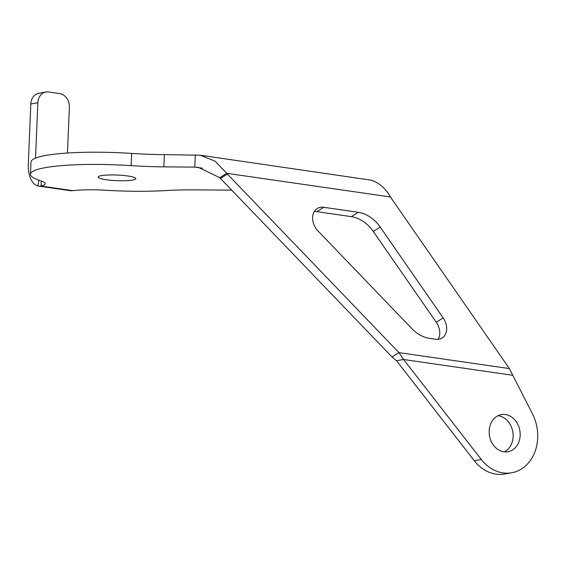 <?xml version="1.0" encoding="UTF-8"?>
<svg xmlns="http://www.w3.org/2000/svg" width="566" height="566" viewBox="0 0 566 566"><rect width="100%" height="100%" fill="white"/><g stroke="black" fill="none" stroke-linecap="round" stroke-linejoin="round"><path stroke-width="0.85" d="M101.498 175.616A18.869 2.823 -177.6 0 0 98.151 177.066A18.869 2.823 -177.6 0 0 111.332 180.321A18.869 2.823 -177.6 0 0 132.508 180.101A18.869 2.823 -177.6 0 0 135.854 178.644A18.869 2.823 -177.6 0 0 122.673 175.396A18.869 2.823 -177.6 0 0 101.498 175.616M314.243 211.592A15.466 11.603 -122.2 0 1 316.833 211.663L351.366 216.651A30.932 23.206 -122.2 0 1 373.305 231.48L436.266 322.28A15.466 11.603 -122.2 0 1 439.662 331.068A15.466 11.603 -122.2 0 1 438.119 339.303M446.581 326.709A15.466 11.603 -122.2 0 1 442.11 337.959A15.466 11.603 -122.2 0 1 435.53 339.232L429.622 338.376A30.932 23.206 -122.2 0 1 411.751 328.528L318.127 231.098A15.466 11.603 -122.2 0 1 317.172 208.571A15.466 11.603 -122.2 0 1 323.752 207.305L358.292 212.3A30.932 23.206 -122.2 0 1 380.232 227.122L443.185 317.929A15.466 11.603 -122.2 0 1 446.581 326.709M497.967 415.72A18.869 15.409 -100 0 1 513.129 436.655A18.869 15.409 -100 0 1 504.313 451.873M489.151 430.938A18.869 15.409 -100 0 1 501.391 414.595A18.869 15.409 -100 0 1 520.161 435.417A18.869 15.409 -100 0 1 507.921 451.76A18.869 15.409 -100 0 1 489.151 430.938M509.393 368.586L398.938 352.618L392.019 356.976L220.464 178.439L227.383 174.08L226.74 173.309L390.413 196.968L509.393 368.586L532.38 413.718A40.207 32.842 -100 0 1 537.7 437.957A40.207 32.842 -100 0 1 511.614 472.78A40.207 32.842 -100 0 1 481.291 459.479L403.586 359.502L396.554 360.74L474.258 460.717L481.291 459.479M195.32 154.893L194.81 167.112L163.843 166.864L164.359 154.638L200.406 155.218L215.165 161.225L226.74 173.309L219.813 177.667L220.464 178.439M512.506 375.244L403.586 359.502L398.938 352.618L227.383 174.08M511.614 472.78L504.582 474.018A40.207 32.842 -100 0 1 474.258 460.717M392.019 356.976L396.554 360.74M231.727 190.162L195.638 189.872A86.605 12.947 2.4 0 0 165.59 190.572A86.605 12.947 -177.6 0 1 105.566 190.233A37.115 5.547 2.4 0 0 73.106 190.692L70.41 190.714L37.816 185.938A24.741 13.789 -81.8 0 1 28.3 164.133L30.819 103.974A12.374 10.103 -100 0 1 38.849 93.256L45.881 92.025A12.374 10.103 -100 0 1 48.534 91.982L59.713 93.602A12.374 10.103 -100 0 1 69.37 107.292L67.453 153.011M35.531 158.133L37.851 102.736A12.374 10.103 -100 0 1 45.881 92.025M38.75 186.136L41.085 186.065L41.297 181.042M37.816 185.938L38.884 180.229M164.359 154.638A86.605 12.947 2.4 0 1 131.666 153.428A86.605 12.947 -177.6 0 0 30.988 162.01L30.472 174.229A86.605 12.947 -177.6 0 0 40.802 180.872A37.115 5.547 2.4 0 1 45.223 183.724A37.115 5.547 2.4 0 1 41.085 186.065L73.106 190.692M163.843 166.864A86.605 12.947 2.4 0 1 131.149 165.647A86.605 12.947 -177.6 0 0 30.472 174.229M202.409 168.215L194.81 167.112L198.638 167.465L219.813 177.667M390.413 196.968C385.75 188.513 379.383 182.924 371.31 180.207L200.406 155.218M436.266 322.28L443.185 317.929M373.305 231.48L380.232 227.122M351.366 216.651L358.292 212.3M316.833 211.663L323.752 207.305M30.819 103.974L37.851 102.736M131.149 165.647L131.666 153.428"/></g></svg>

